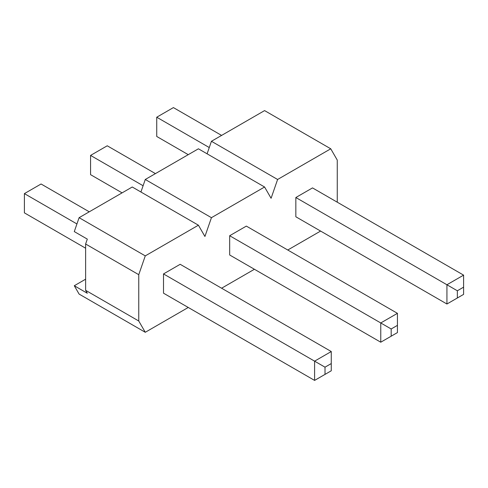 <?xml version="1.0" encoding="UTF-8"?>
<svg xmlns="http://www.w3.org/2000/svg" width="488" height="488" viewBox="0 0 488 488"><rect width="100%" height="100%" fill="white"/><g stroke="black" fill="none" stroke-linecap="round" stroke-linejoin="round"><path stroke-width="0.73" d="M138.757 274.683L138.757 321.006L145.272 332.285L188.252 307.471L145.272 332.285L138.757 321.006L138.757 274.683L85.62 244L87.309 239.114L85.62 244L85.62 290.323L85.62 244L138.757 274.683L145.272 255.883L138.757 274.683M221.601 288.219L254.419 269.266L221.601 288.219M287.761 250.015L320.585 231.068L287.761 250.015M337.257 202.191L337.257 160.076L330.748 148.797L277.605 179.48L271.09 198.28L264.581 187.002L211.438 217.679L204.923 236.479L198.415 225.2L145.272 255.883L79.105 217.679L132.248 187.002L198.415 225.2L204.923 236.479L211.438 217.679L145.272 179.48L198.415 148.797L264.581 187.002L271.09 198.28L277.605 179.48L211.438 141.276L264.581 110.599L330.748 148.797L337.257 160.076L337.257 202.191M229.671 254.98L229.671 235.728L246.342 226.103L229.671 235.728L229.671 254.98L380.762 342.21L380.762 322.958L229.671 235.728L380.762 322.958L397.433 313.333L246.342 226.103L397.433 313.333L380.762 322.958L391.181 328.973L391.181 336.195L397.433 332.584L397.433 325.368L391.181 328.973L397.433 325.368L397.433 313.333L397.433 332.584L380.762 342.21L229.671 254.98M295.838 216.776L295.838 197.524L312.509 187.904L295.838 197.524L295.838 216.776L446.929 304.006L446.929 284.76L295.838 197.524L446.929 284.76L463.6 275.134L312.509 187.904L463.6 275.134L446.929 284.76L457.347 290.775L457.347 297.991L463.6 294.386L463.6 287.164L457.347 290.775L463.6 287.164L463.6 275.134L463.6 294.386L446.929 304.006L295.838 216.776M163.504 293.178L163.504 273.927L180.176 264.301L163.504 273.927L163.504 293.178L314.595 380.408L314.595 361.157L163.504 273.927L314.595 361.157L331.267 351.537L180.176 264.301L331.267 351.537L314.595 361.157L325.014 367.177L325.014 374.394L331.267 370.782L331.267 363.566L325.014 367.177L331.267 363.566L331.267 351.537L331.267 370.782L314.595 380.408L163.504 293.178M87.309 293.257L85.62 290.323L138.757 321.006L85.62 290.323L87.309 293.257L74.286 285.736L85.62 279.191L74.286 285.736L79.105 294.081L74.286 285.736L87.309 293.257M207.095 153.811L211.438 141.276L207.095 153.811M140.928 192.01L145.272 179.48L140.928 192.01M74.286 231.593L79.105 217.679L74.286 231.593L87.309 239.114L74.286 231.593M79.105 294.081L145.272 332.285L79.105 294.081M132.248 187.002L79.105 217.679L145.272 255.883L198.415 225.2L132.248 187.002M198.415 148.797L145.272 179.48L211.438 217.679L264.581 187.002L198.415 148.797M264.581 110.599L211.438 141.276L277.605 179.48L330.748 148.797L264.581 110.599M173.405 107.592L221.595 135.414L173.405 107.592L156.733 117.218L156.733 136.463L188.252 154.666L156.733 136.463L156.733 117.218L209.267 147.547L156.733 117.218L173.405 107.592M463.6 294.386L457.347 297.991L457.347 290.775L446.929 284.76L446.929 304.006L463.6 294.386M107.238 145.79L155.428 173.612L107.238 145.79L90.567 155.416L90.567 174.667L122.085 192.864L90.567 174.667L90.567 155.416L143.1 185.745L90.567 155.416L107.238 145.79M391.181 328.973L380.762 322.958L380.762 342.21L391.181 336.195L391.181 328.973M397.433 332.584L380.762 342.21L397.433 332.584M41.071 183.994L89.261 211.816L41.071 183.994L24.4 193.614L24.4 212.866L85.62 248.209L24.4 212.866L24.4 193.614L76.933 223.949L24.4 193.614L41.071 183.994M325.014 367.177L314.595 361.157L314.595 380.408L325.014 374.394L325.014 367.177M331.267 370.782L314.595 380.408L331.267 370.782"/></g></svg>
